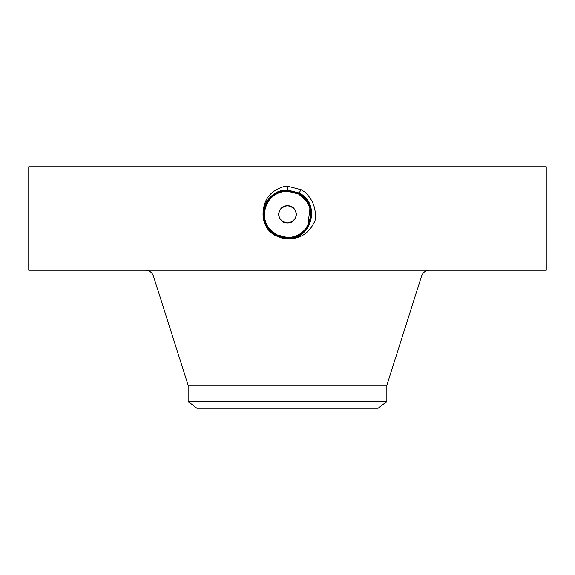 <?xml version="1.0" encoding="UTF-8"?>
<svg xmlns="http://www.w3.org/2000/svg" width="575" height="575" viewBox="0 0 575 575"><rect width="100%" height="100%" fill="white"/><g stroke="black" fill="none" stroke-linecap="round" stroke-linejoin="round"><path stroke-width="0.86" d="M28.75 166.75L546.25 166.75L546.25 270.25L28.75 270.25L28.75 166.75M282.296 238.23L287.5 238.647C311.808 240.034 321.109 203.413 299.173 192.992L287.5 190.002C273.341 189.585 261.187 203.327 263.278 217.285C263.731 221.972 265.478 226.119 268.525 229.713L274.706 235.168L282.296 238.23L274.706 235.161M287.5 238.798C300.394 239.063 309.58 233.012 315.035 220.635C316.545 209.286 313.123 199.733 304.772 191.978L300.984 189.678L287.5 186.163L285.545 186.142C271.033 189.908 263.566 198.957 263.127 213.289L263.278 217.285M275.784 235.815L287.45 238.798M268.525 229.713L275.792 235.793L287.5 238.647M276.165 235.125L287.5 238.028C311.183 239.387 320.253 203.701 298.878 193.538L287.507 190.62C263.738 189.254 254.639 225.055 276.086 235.247L287.493 238.021C311.19 239.387 320.253 203.694 298.878 193.531L287.5 190.612C263.731 189.254 254.639 225.062 276.086 235.254L287.5 238.179C311.348 239.545 320.469 203.622 298.95 193.394L287.5 190.462C263.58 189.089 254.423 225.127 276.014 235.391L287.5 238.33C311.492 239.71 320.678 203.564 299.029 193.265L287.5 190.311C263.422 188.931 254.215 225.199 275.935 235.527L287.5 238.488C311.65 239.876 320.893 203.485 299.101 193.128L287.5 190.153C263.278 188.765 254.006 225.263 275.863 235.657L287.5 238.639C311.801 240.034 321.102 203.421 299.173 192.999L287.5 190.002C273.168 191.303 265.046 199.065 263.127 213.289M279.932 218.493C284.79 228.512 300.876 219.736 295.068 210.227C290.21 200.208 274.124 208.984 279.932 218.493M279.932 210.227C284.79 200.208 300.876 208.984 295.068 218.493C290.21 228.512 274.124 219.736 279.932 210.227A8.625 8.625 0 0 1 291.633 206.792A8.625 8.625 0 0 1 295.068 218.493A8.625 8.625 0 0 1 283.367 221.928A8.625 8.625 0 0 1 279.932 210.227M275.863 235.657L276.086 235.254L287.5 238.179C311.334 239.552 320.462 203.629 298.95 193.401L287.5 190.462C263.587 189.089 254.43 225.127 276.007 235.383L287.5 238.338C311.499 239.71 320.678 203.557 299.029 193.265L287.5 190.311C263.429 188.923 254.215 225.192 275.935 235.52L287.5 238.488C311.643 239.876 320.893 203.493 299.101 193.128L287.5 190.16C263.271 188.765 253.999 225.271 275.863 235.664M386.86 401.537L188.14 401.537L196.887 408.25L378.113 408.25L386.86 401.537L386.86 385.243L421.597 276.022C422.977 272.385 425.608 270.466 429.482 270.25M188.14 401.537L188.14 385.243L386.86 385.243M283.389 237.173L280.003 236.296L283.382 237.173A23.18 23.18 0 0 0 309.336 206.583M307.769 203.119A23.18 23.18 0 0 0 298.605 194.012L291.791 191.583M303.406 197.498L298.605 194.012L287.493 191.18A23.18 23.18 0 0 0 287.486 191.18C278.494 191.511 271.716 195.536 267.159 203.248A23.18 23.18 0 0 0 265.664 222.13M275.806 194.35A23.18 23.18 0 0 0 267.813 202.12M266.527 224.228L267.231 225.608A23.18 23.18 0 0 0 275.382 234.118L281.089 236.634M309.745 220.872L310.083 219.578M271.608 231.229L276.395 234.708L287.507 237.54C296.506 237.209 303.284 233.184 307.841 225.472L308.969 223.107M310.22 218.946L310.68 214.626M310.665 213.648L309.903 208.423M300.236 194.997L298.612 194.019L306.561 201.171M271.515 231.143L276.388 234.708L287.493 237.561C310.284 238.977 319.952 204.139 298.662 193.94L287.507 191.08C264.637 189.664 254.941 224.609 276.302 234.844L287.493 237.719C310.45 239.135 320.16 204.06 298.727 193.804L287.507 190.929C264.471 189.506 254.725 224.688 276.23 234.981L287.507 237.87C310.601 239.293 320.383 203.996 298.806 193.667L287.507 190.771C264.32 189.34 254.517 224.76 276.158 235.118L276.158 235.118C254.517 224.746 264.335 189.34 287.507 190.771L287.493 190.922C264.486 189.498 254.725 224.681 276.23 234.981L287.493 237.87C310.593 239.301 320.376 204.003 298.806 193.674L287.5 190.771L287.5 186.07M269.028 228.368L276.388 234.708L287.507 237.568C310.299 238.97 319.952 204.132 298.655 193.94L298.612 194.012C310.349 202.141 313.425 212.628 307.841 225.472L309.939 208.538M300.761 190.088L300.502 190.562M267.181 225.515A23.18 23.18 0 0 0 268.999 228.325L276.381 234.708C272.536 232.609 269.467 229.554 267.195 225.537L267.181 225.515C263.393 218.076 263.386 210.651 267.159 203.248L267.152 203.255C271.702 195.543 278.487 191.518 287.493 191.18L287.493 191.08C264.622 189.671 254.941 224.624 276.309 234.852L287.507 237.719C310.442 239.135 320.167 204.075 298.734 193.811L287.493 190.922L298.655 193.94M276.381 234.708L276.165 235.118M298.871 193.538L298.655 193.933M301.056 189.549L298.95 193.394M188.14 385.243L153.403 276.022L421.597 276.022M300.984 189.678L300.718 190.167M287.5 238.639L287.507 237.568M300.905 189.815L300.646 190.296M300.833 189.951L300.574 190.433M153.403 276.022C152.023 272.385 149.392 270.466 145.518 270.25"/></g></svg>
